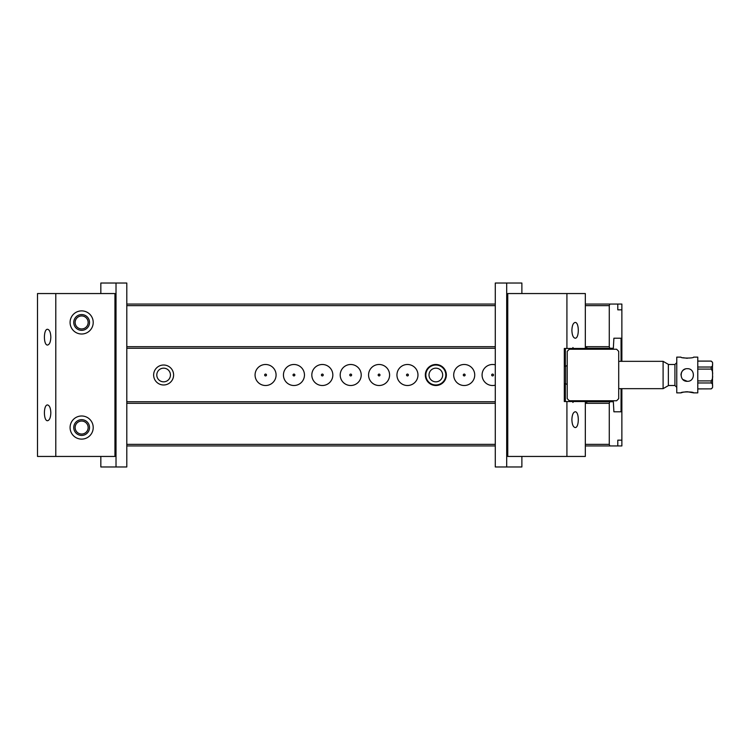 <?xml version="1.0" encoding="UTF-8"?>
<svg xmlns="http://www.w3.org/2000/svg" width="750" height="750" viewBox="0 0 750 750"><rect width="100%" height="100%" fill="white"/><g stroke="black" fill="none" stroke-linecap="round" stroke-linejoin="round"><path stroke-width="1.12" d="M680.972 375C681.15 372.019 682.622 370.012 685.388 368.991M687.263 381.309L687.272 381.309C695.419 381.694 695.391 368.316 687.281 368.691C679.153 368.306 679.134 381.694 687.272 381.309L682.819 379.462M697.781 388.875L711.188 388.875C712.472 388.069 712.903 387.084 712.5 385.922C712.903 384.75 712.463 383.766 711.188 382.969L697.781 382.969M697.781 380.906L711.188 380.906C712.472 379.312 712.903 377.344 712.5 375C712.903 372.656 712.463 370.697 711.188 369.094L697.781 369.094M712.5 364.884L712.5 373.387M697.781 367.031L711.188 367.031C712.472 366.234 712.903 365.25 712.5 364.078C712.903 362.906 712.472 361.922 711.188 361.125L697.781 361.125M712.5 376.594L712.5 385.116M663.103 361.341L668.353 364.369L668.353 385.631L663.103 388.659L663.103 361.341L618.713 361.341M680.972 392.869L676.763 392.869L676.763 357.131L680.972 357.131C680.588 358.369 693.966 358.369 693.581 357.131L697.781 357.131L697.781 392.869L693.581 392.869C693.956 391.631 680.588 391.631 680.972 392.869L682.716 392.325M683.119 392.231L686.353 391.744M687.272 391.716L693.581 392.869M687.272 358.284L682.809 357.694M586.781 347.569L585.356 349.247M574.303 349.247L572.878 347.569M572.878 402.431L574.303 400.753M585.356 400.753L586.781 402.431M618.713 351.356L618.713 398.644L616.613 400.753L569.316 400.753L567.216 398.644L567.216 351.356L569.316 349.247L616.613 349.247L618.713 351.356M565.359 366.328L565.359 348.459M565.359 401.541L565.359 383.672M565.359 361.866L564.309 361.866M564.309 388.134L565.359 388.134M126.797 304.059L495.281 304.059M585.328 304.059L621.872 304.059L621.872 361.341M621.872 388.659L621.872 440.166L617.794 440.166L617.794 445.941L585.328 445.941M495.281 445.941L126.797 445.941M75.141 322.453A6.506 6.506 0 0 0 84.891 328.078A6.506 6.506 0 0 0 84.891 316.819A6.506 6.506 0 0 0 75.141 322.453M126.797 346.678L495.281 346.678M585.328 346.678L609.263 346.678L609.263 305.634L585.328 305.634M495.281 305.634L126.797 305.634M75.141 427.547A6.506 6.506 0 0 1 84.891 421.922A6.506 6.506 0 0 1 84.891 433.181A6.506 6.506 0 0 1 75.141 427.547M585.328 444.366L609.263 444.366L609.263 403.322L585.328 403.322M495.281 403.322L126.797 403.322M126.797 444.366L495.281 444.366M617.794 445.941L621.872 445.941L621.872 440.166L617.794 440.166M585.328 401.747L613.341 401.747L613.894 411.788L621.056 411.788L621.056 388.659M609.816 401.747L609.263 403.322M609.263 444.366L609.816 445.941M617.794 309.834L621.872 309.834L617.794 309.834L617.794 304.059M609.816 304.059L609.263 305.634M609.263 346.678L609.816 348.253L585.328 348.253M621.056 361.341L621.056 338.212L613.894 338.212L613.341 348.253L609.816 348.253M495.281 348.253L126.797 348.253M126.797 401.747L495.281 401.747M613.894 338.212L621.056 338.212M495.281 385.162A10.509 10.509 0 0 1 482.081 375A10.509 10.509 0 0 1 495.281 364.838M453.703 375A10.509 10.509 0 0 1 469.472 365.897A10.509 10.509 0 0 1 469.472 384.103A10.509 10.509 0 0 1 453.703 375M425.325 375A10.509 10.509 0 0 1 435.834 364.491A10.509 10.509 0 0 1 446.353 375A10.509 10.509 0 0 1 435.834 385.509A10.509 10.509 0 0 1 425.325 375M396.947 375A10.509 10.509 0 0 1 412.716 365.897A10.509 10.509 0 0 1 412.716 384.103A10.509 10.509 0 0 1 396.947 375M368.569 375A10.509 10.509 0 0 1 384.337 365.897A10.509 10.509 0 0 1 384.337 384.103A10.509 10.509 0 0 1 368.569 375M340.2 375A10.509 10.509 0 0 1 355.959 365.897A10.509 10.509 0 0 1 355.959 384.103A10.509 10.509 0 0 1 340.2 375M311.822 375A10.509 10.509 0 0 1 327.581 365.897A10.509 10.509 0 0 1 327.581 384.103A10.509 10.509 0 0 1 311.822 375M283.444 375A10.509 10.509 0 0 1 299.203 365.897A10.509 10.509 0 0 1 299.203 384.103A10.509 10.509 0 0 1 283.444 375M255.066 375A10.509 10.509 0 0 1 270.825 365.897A10.509 10.509 0 0 1 270.825 384.103A10.509 10.509 0 0 1 255.066 375M153.637 375A9.984 9.984 0 0 1 168.619 366.356A9.984 9.984 0 0 1 168.619 383.644A9.984 9.984 0 0 1 153.637 375M613.894 411.788L621.056 411.788M156.788 375A6.834 6.834 0 0 1 167.034 369.084A6.834 6.834 0 0 1 167.034 380.916A6.834 6.834 0 0 1 156.788 375M264.731 375A0.844 0.844 0 0 0 265.575 375.844A0.844 0.844 0 0 0 266.409 375A0.844 0.844 0 0 0 265.575 374.156A0.844 0.844 0 0 0 264.731 375M293.109 375A0.844 0.844 0 0 0 293.953 375.844A0.844 0.844 0 0 0 294.788 375A0.844 0.844 0 0 0 293.953 374.156A0.844 0.844 0 0 0 293.109 375M321.488 375A0.844 0.844 0 0 0 322.331 375.844A0.844 0.844 0 0 0 323.166 375A0.844 0.844 0 0 0 322.331 374.156A0.844 0.844 0 0 0 321.488 375M349.866 375A0.844 0.844 0 0 0 350.709 375.844A0.844 0.844 0 0 0 351.544 375A0.844 0.844 0 0 0 350.709 374.156A0.844 0.844 0 0 0 349.866 375M378.244 375A0.844 0.844 0 0 0 379.088 375.844A0.844 0.844 0 0 0 379.922 375A0.844 0.844 0 0 0 379.088 374.156A0.844 0.844 0 0 0 378.244 375M406.622 375A0.844 0.844 0 0 0 407.466 375.844A0.844 0.844 0 0 0 408.3 375A0.844 0.844 0 0 0 407.466 374.156A0.844 0.844 0 0 0 406.622 375M463.378 375A0.844 0.844 0 0 0 464.213 375.844A0.844 0.844 0 0 0 465.056 375A0.844 0.844 0 0 0 464.213 374.156A0.844 0.844 0 0 0 463.378 375M491.756 375A0.844 0.844 0 0 0 492.591 375.844A0.844 0.844 0 0 0 493.434 375A0.844 0.844 0 0 0 492.591 374.156A0.844 0.844 0 0 0 491.756 375M445.819 375A9.984 9.984 0 0 1 435.834 384.984A9.984 9.984 0 0 1 425.85 375A9.984 9.984 0 0 1 435.834 365.016A9.984 9.984 0 0 1 445.819 375M429.009 375A6.834 6.834 0 0 1 439.256 369.084A6.834 6.834 0 0 1 439.256 380.916A6.834 6.834 0 0 1 429.009 375M100.838 293.55L100.838 283.031L126.797 283.031L126.797 466.969L100.838 466.969L100.838 456.45M116.016 283.031L116.016 466.969M114.947 293.55L114.947 456.45L55.791 456.45L55.791 293.55L114.947 293.55M81.647 439.116A11.559 11.559 0 0 0 91.659 421.772A11.559 11.559 0 0 0 71.634 421.772A11.559 11.559 0 0 0 81.647 439.116M81.647 310.884A11.559 11.559 0 0 1 91.659 328.228A11.559 11.559 0 0 1 71.634 328.228A11.559 11.559 0 0 1 81.647 310.884M55.791 293.55L37.5 293.55L37.5 456.45L55.791 456.45M50.831 337.162C50.634 332.381 49.547 329.756 47.569 329.278C43.369 328.903 43.369 345.431 47.569 345.047C49.547 344.569 50.634 341.944 50.831 337.162M81.647 314.569A7.884 7.884 0 0 1 88.472 326.391A7.884 7.884 0 0 1 74.812 326.391A7.884 7.884 0 0 1 81.647 314.569M50.831 412.838C50.634 408.056 49.547 405.431 47.569 404.953C43.369 404.569 43.369 421.097 47.569 420.722C49.547 420.244 50.634 417.619 50.831 412.838M81.647 435.431A7.884 7.884 0 0 0 88.472 423.609A7.884 7.884 0 0 0 74.812 423.609A7.884 7.884 0 0 0 81.647 435.431M571.884 419.672C572.081 424.444 573.169 427.078 575.147 427.547C579.338 427.931 579.338 411.403 575.147 411.788C573.169 412.266 572.081 414.891 571.884 419.672M585.328 456.45L585.328 401.541L566.916 401.541L566.916 456.45L585.328 456.45M566.916 456.45L507.759 456.45L507.759 293.55L566.916 293.55L566.916 348.459L564.309 348.459L564.309 401.541L566.916 401.541M566.916 348.459L585.328 348.459L585.328 293.55L566.916 293.55M571.884 330.328C572.081 325.556 573.169 322.922 575.147 322.453C579.338 322.069 579.338 338.597 575.147 338.212C573.169 337.734 572.081 335.109 571.884 330.328M521.878 456.45L521.878 466.969L495.281 466.969L495.281 283.031L521.878 283.031L521.878 293.55M506.691 466.969L506.691 283.031M697.781 388.922L711.188 388.875M711.188 382.969L711.188 380.906M711.188 369.094L711.188 367.031M711.188 361.125L712.5 362.391M564.309 383.672L565.622 383.672L565.622 366.328L564.309 366.328M668.353 385.509L674.925 385.509L674.925 364.491L676.763 362.653M264.647 375A0.928 0.928 0 0 0 266.034 375.797A0.928 0.928 0 0 0 266.034 374.203A0.928 0.928 0 0 0 264.647 375M293.025 375A0.928 0.928 0 0 0 294.413 375.797A0.928 0.928 0 0 0 294.413 374.203A0.928 0.928 0 0 0 293.025 375M321.403 375A0.928 0.928 0 0 0 322.791 375.797A0.928 0.928 0 0 0 322.791 374.203A0.928 0.928 0 0 0 321.403 375M349.781 375A0.928 0.928 0 0 0 351.169 375.797A0.928 0.928 0 0 0 351.169 374.203A0.928 0.928 0 0 0 349.781 375M378.159 375A0.928 0.928 0 0 0 379.547 375.797A0.928 0.928 0 0 0 379.547 374.203A0.928 0.928 0 0 0 378.159 375M406.537 375A0.928 0.928 0 0 0 407.925 375.797A0.928 0.928 0 0 0 407.925 374.203A0.928 0.928 0 0 0 406.537 375M463.294 375A0.928 0.928 0 0 0 464.681 375.797A0.928 0.928 0 0 0 464.681 374.203A0.928 0.928 0 0 0 463.294 375M491.672 375A0.928 0.928 0 0 0 493.059 375.797A0.928 0.928 0 0 0 493.059 374.203A0.928 0.928 0 0 0 491.672 375M711.188 388.922L712.5 387.609M697.781 361.078L711.188 361.078M663.103 388.659L618.713 388.659M668.353 364.491L674.925 364.491M674.925 385.509L676.763 387.347M565.622 366.328L567.216 365.4M565.622 383.672L567.216 384.6M571.425 348.459L571.425 349.247M571.425 400.753L571.425 401.541M588.234 348.253L588.234 349.247M588.234 400.753L588.234 401.747"/></g></svg>
